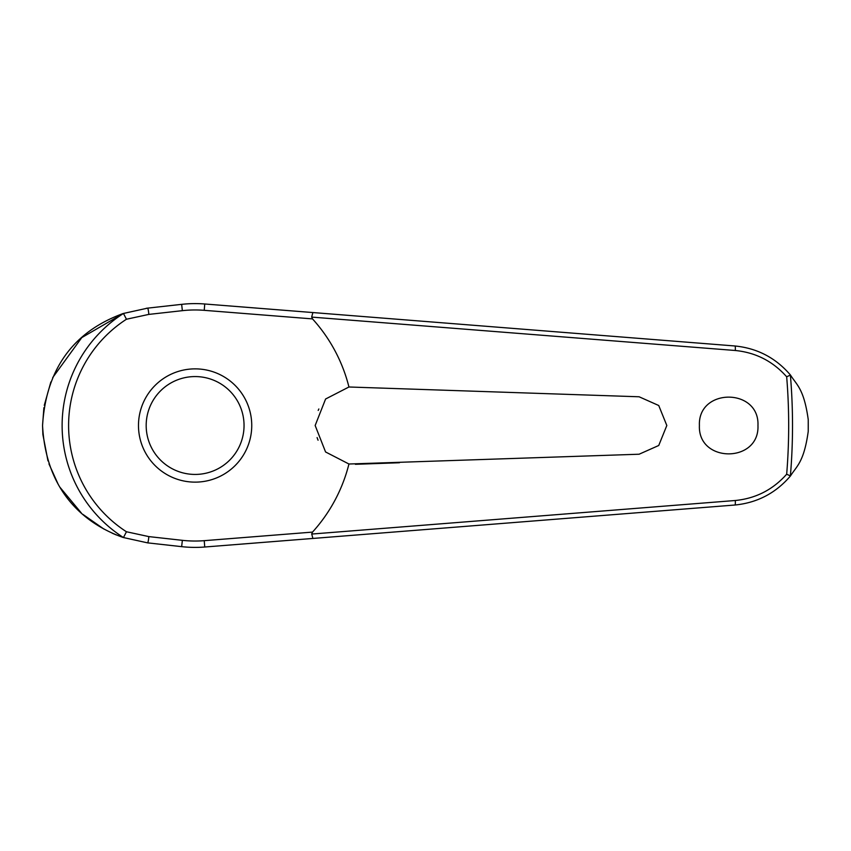 <?xml version="1.0" encoding="UTF-8"?>
<svg xmlns="http://www.w3.org/2000/svg" width="851" height="851" viewBox="0 0 851 851"><rect width="100%" height="100%" fill="white"/><g stroke="black" fill="none" stroke-linecap="round" stroke-linejoin="round"><path stroke-width="1.28" d="M312.891 538.449L734.977 505.015C757.337 502.781 775.857 493.069 790.526 475.879L790.388 475.922A597.402 597.402 0 0 0 790.388 375.078L790.526 375.121C775.857 357.931 757.337 348.219 734.977 345.985L204.74 303.988A121.895 121.895 0 0 0 181.657 304.35L147.606 308.136L123.459 313.455A133.001 133.001 0 0 0 123.459 537.545L147.606 542.864L181.657 546.65A121.895 121.895 0 0 0 204.74 547.012L312.891 538.449L311.7 533.907M311.7 317.093L735.275 350.495C755.773 352.527 772.91 361.292 786.675 376.791A593.572 593.572 0 0 1 786.675 474.209L790.388 475.922M312.891 312.551L311.7 316.944L312.508 318.902A158.573 158.573 0 0 1 348.942 386.992L639.112 396.779L658.738 405.512L666.822 425.5L658.738 445.488L639.112 454.221L348.942 464.008L325.571 451.966L315.157 425.5L325.603 399.002L348.942 386.992M790.526 375.121C796.6 384.897 803.929 388.556 808.237 419.607L808.237 431.393C803.929 462.444 796.6 466.103 790.526 475.879M699.405 425.5C697.767 387.684 759.603 387.684 757.964 425.5C759.603 463.316 697.767 463.316 699.405 425.5M318.848 408.98L318.2 410.437M123.459 313.455L126.448 319.242L148.808 314.402A4.627 0.553 -96.3 0 0 148.659 312.668A4.627 0.553 -96.3 0 0 147.606 308.136L146.319 308.285M123.342 313.455L81.781 337.602L52.719 377.567M50.858 381.993L44.284 405.31M43.901 407.703L42.55 425.5L42.869 434.244M317.093 437.584L318.061 440.212M148.808 314.402L182.359 310.668A115.534 115.534 0 0 1 204.24 310.328L312.508 318.902M790.388 375.078L786.675 376.791M195.113 482.134A56.634 56.634 0 0 0 251.747 425.5A56.634 56.634 0 0 0 195.113 368.866A56.634 56.634 0 0 0 138.479 425.5A56.634 56.634 0 0 0 195.113 482.134A56.634 56.634 0 0 1 138.479 425.5A56.634 56.634 0 0 1 195.113 368.866M123.459 537.545L126.448 531.758A126.512 126.512 0 0 1 126.448 319.242M786.675 474.209C772.91 489.708 755.773 498.473 735.275 500.505L311.7 534.056L312.508 532.098L204.24 540.672L204.74 547.012M204.24 540.672A115.534 115.534 0 0 1 182.359 540.332L148.808 536.598L126.448 531.758M348.942 464.008A158.573 158.573 0 0 1 312.508 532.098M355.378 464.306L399.491 462.742M42.901 434.638L47.975 460.87M48.964 463.901L58.049 483.996M60.113 487.463L81.324 512.983M82.887 514.376L103.875 529.045M112.151 533.173L116.332 534.96M123.278 537.524C94.238 527.258 46.433 499.803 42.55 425.5C47.145 350.176 93.631 324.348 123.278 313.476M148.808 536.598A4.627 0.553 96.3 0 1 148.659 538.332A4.627 0.553 96.3 0 1 147.606 542.864M182.359 540.332L181.657 546.65M204.24 310.328L204.74 303.988M182.359 310.668L181.657 304.35M808.237 419.607A613.145 613.145 0 0 1 808.259 425.5A613.145 613.145 0 0 1 808.237 431.393M244.046 425.5A48.932 48.932 0 0 0 195.113 376.567A48.932 48.932 0 0 0 146.181 425.5A48.932 48.932 0 0 0 195.113 474.433A48.932 48.932 0 0 0 244.046 425.5M734.977 345.985A4.627 0.649 94.5 0 1 735.275 350.495M734.977 505.015A4.627 0.649 -94.5 0 0 735.275 500.505"/></g></svg>
